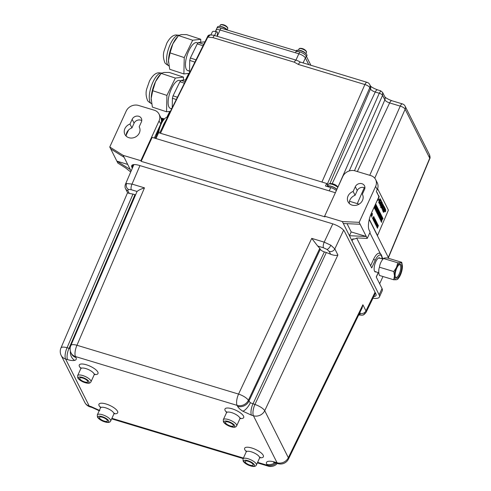 <?xml version="1.0" encoding="UTF-8"?>
<svg xmlns="http://www.w3.org/2000/svg" width="491" height="491" viewBox="0 0 491 491"><rect width="100%" height="100%" fill="white"/><g stroke="black" fill="none" stroke-linecap="round" stroke-linejoin="round"><path stroke-width="0.74" d="M129.986 124.051L132.153 119.313A5.143 4.487 153.3 0 1 136.75 116.097A5.143 4.487 153.3 0 1 141.347 118.392A5.143 4.487 153.3 0 1 141.34 122.087L139.174 126.825A8.083 7.052 153.3 0 1 139.352 127.157A8.083 7.052 153.3 0 1 137.701 135.338A8.083 7.052 153.3 0 1 128.955 137.726A8.083 7.052 153.3 0 1 124.904 134.417A8.083 7.052 153.3 0 1 129.986 124.051L131.919 127.906L134.092 123.167A5.143 4.487 153.3 0 1 141.746 120.602M126.218 136.173A8.083 7.052 153.3 0 1 131.919 127.906M380.169 258.34A7.353 2.645 106.8 0 0 378.414 258.113A7.353 2.645 106.8 0 0 374.897 264.133A7.353 2.645 106.8 0 0 374.492 271.093A7.353 2.645 106.8 0 0 374.547 271.204A7.353 2.645 106.8 0 0 376.075 271.879M353.133 191.459A8.083 7.052 -26.7 0 0 348.058 201.826A8.083 7.052 -26.7 0 0 352.108 205.134A8.083 7.052 -26.7 0 0 360.854 202.746A8.083 7.052 -26.7 0 0 362.505 194.571A8.083 7.052 -26.7 0 0 362.327 194.233L364.494 189.495A5.143 4.487 -26.7 0 0 364.5 185.801A5.143 4.487 -26.7 0 0 359.903 183.511A5.143 4.487 -26.7 0 0 355.306 186.721L353.133 191.459L355.073 195.314A8.083 7.052 -26.7 0 0 349.371 203.581M128.538 130.047L126.181 135.191M138.505 105.442A9.556 8.335 -26.7 0 0 126.218 111.058L109.763 146.999L116.87 161.14L130.232 169.487L123.124 155.34L140.849 160.698L159.035 120.97A9.556 8.335 -26.7 0 0 159.041 114.108A9.556 8.335 -26.7 0 0 154.254 110.199L138.505 105.442M154.309 138.032L160.649 124.186A9.556 8.335 -26.7 0 0 160.655 117.318L159.041 114.108M335.371 192.73L152.142 137.376L141.169 161.336L140.849 160.698M347.033 223.663L351.182 231.924L349.445 235.705L342.344 221.564L324.619 216.212L324.944 216.85L141.169 161.336M127.678 164.405L116.87 161.14L117.84 163.067L125.389 167.787L130.704 171.991M131.066 171.144L130.232 169.487M372.982 298.19A14.699 4.867 -155.4 0 0 379.396 296.994L382.28 290.69A14.699 4.867 -155.4 0 0 382.041 288.536L376.229 276.967L378.199 272.658M379.396 296.994A14.699 4.867 -155.4 0 0 379.156 294.846L349.445 235.705L366.274 236.484L359.173 222.337L342.344 221.564M362.327 194.233L362.665 194.915M364.899 188.01A5.143 4.487 -26.7 0 0 357.245 190.576L355.073 195.314M324.619 216.212L342.81 176.484A9.556 8.335 153.3 0 1 355.091 170.868L370.846 175.625A9.556 8.335 153.3 0 1 375.627 179.534L377.248 182.744A9.556 8.335 153.3 0 1 377.241 189.612L376.376 191.502L378.635 196.007A1.473 0.528 -73.2 0 1 378.377 197.91L371.454 213.039A13.232 4.763 106.8 0 0 369.158 230.175L370.128 232.102L367.243 238.411L366.274 236.484L351.182 231.924M375.627 179.534A9.556 8.335 153.3 0 1 375.627 186.402L359.173 222.337M343.313 223.491L360.136 224.27M353.023 238.675L352.029 240.848L351.967 239.645L357.73 237.969L367.243 238.411M382.053 258.788A10.293 3.707 106.8 0 0 375.173 260.402L371.712 267.969L356.632 237.957M370.607 265.766L373.534 259.365A11.759 4.235 -73.2 0 1 379.518 253.246L381.09 254.387L381.992 256.541L382.219 258.831M373.792 296.527A11.023 3.652 -155.4 0 0 376.051 295.465A11.023 3.652 -155.4 0 0 375.873 293.851L344.553 231.5A11.023 3.652 -155.4 0 0 332.284 223.706L139.321 165.412A11.023 3.652 -155.4 0 0 131.717 165.645A11.023 3.652 -155.4 0 0 131.901 167.259L132.349 168.161M133.061 164.724L131.901 167.259M110.733 148.926L124.094 157.273M123.124 155.34L109.763 146.999M139.174 126.825L139.512 127.5M382.968 276.519L379.647 283.767M369.846 232.728L380.359 253.663L369.846 232.728M382.09 257.112L383.035 258.984L382.09 257.112M327.632 186.629L327.657 186.586A5.469 1.811 24.6 0 1 331.578 186.512A5.469 1.811 24.6 0 1 336.857 189.483M380.635 91.093L379.291 93.247L337.986 187.01A9.556 9.556 0 0 0 329.535 183.659L329.535 183.659A5.665 1.878 24.6 0 1 334.672 184.935A5.665 1.878 24.6 0 1 337.955 187.083M327.245 186.512A5.88 1.946 24.6 0 1 327.282 186.414A5.88 1.946 24.6 0 1 327.319 186.347A5.88 1.946 24.6 0 1 331.4 186.31A5.88 1.946 24.6 0 1 336.943 189.299M237.576 406.333L237.092 405.37A8.82 7.69 -26.7 0 0 248.372 400.312L250.361 402.761L254.915 404.474L326.331 252.497L324.361 251.901L252.945 403.878A8.82 3.179 -73.2 0 0 251.478 415.171L242.787 411.188C240.111 409.463 238.38 407.849 237.576 406.333A8.82 7.69 -26.7 0 0 248.857 401.282L320.273 249.305L319.788 248.342L248.372 400.312A8.82 2.731 -154.8 0 0 238.558 394.083L311.73 238.374L324.201 242.143L330.836 245.218L334.831 248.894A4.413 3.848 153.3 0 1 329.191 251.423L327.043 249.428L323.465 247.789L317.708 246.046L311.73 238.374M99.477 418.019A4.413 1.461 -155.4 0 0 103.644 420.885A4.413 1.461 -155.4 0 0 107.437 421.008A4.413 1.461 -155.4 0 0 107.351 420.394A4.413 1.461 -155.4 0 0 103.282 417.565A4.413 1.461 -155.4 0 0 99.421 417.338A4.413 1.461 -155.4 0 0 99.477 418.019M79.775 378.807A4.413 1.461 -155.4 0 0 83.949 381.673A4.413 1.461 -155.4 0 0 87.736 381.795A4.413 1.461 -155.4 0 0 87.65 381.182A4.413 1.461 -155.4 0 0 83.58 378.352A4.413 1.461 -155.4 0 0 79.72 378.125A4.413 1.461 -155.4 0 0 79.775 378.807M127.82 190.594A4.413 3.848 -26.7 0 1 125.61 188.79L125.61 188.79C124.91 187.685 124.843 186.199 125.414 184.334L126.586 183.517L132.018 184.088A4.413 1.59 106.8 0 0 131.281 189.735L128.366 189.409L127.82 190.594L129.237 193.411L132.975 194.086L67.058 347.726A8.82 2.842 -156.8 0 0 60.952 347.972A8.82 8.82 0 0 0 61.172 355.41L84.783 402.405A8.82 7.69 -26.7 0 0 89.202 406.014A8.82 3.179 106.8 0 0 90.117 406.892L92.087 407.487A8.82 3.179 106.8 0 1 91.173 406.609L99.863 410.593M139.947 165.602L132.018 184.088L144.489 187.857L76.958 345.265A8.82 3.179 106.8 0 0 75.491 356.552L75.976 357.522C76.676 359.001 76.234 359.964 74.644 360.394C72.975 360.775 70.612 360.511 67.562 359.615A8.82 3.179 -73.2 0 1 69.028 348.322L70.139 348.61M257.364 462.866L268.074 466.1A8.82 3.179 -73.2 0 1 267.159 465.223L266.674 464.259C265.969 462.774 266.41 461.816 268 461.38C269.676 461.006 272.039 461.264 275.089 462.166L277.059 462.761A8.82 3.179 106.8 0 0 277.974 463.639A8.82 8.82 0 0 0 288.45 459.06L362.051 308.072L362.892 304.758L365.961 310.864L366.096 312.313L375.48 293.066M275.089 462.166A8.82 3.179 106.8 0 0 275.997 463.044L277.974 463.639M225.479 422.819A4.413 1.461 -155.4 0 0 229.653 425.691A4.413 1.461 -155.4 0 0 233.446 425.814A4.413 1.461 -155.4 0 0 233.36 425.2A4.413 1.461 -155.4 0 0 229.285 422.37A4.413 1.461 -155.4 0 0 225.424 422.143A4.413 1.461 -155.4 0 0 225.479 422.819M245.181 462.031A4.413 1.461 -155.4 0 0 249.354 464.897A4.413 1.461 -155.4 0 0 253.141 465.02A4.413 1.461 -155.4 0 0 253.055 464.412A4.413 1.461 -155.4 0 0 248.986 461.577A4.413 1.461 -155.4 0 0 245.126 461.35A4.413 1.461 -155.4 0 0 245.181 462.031M288.45 459.06A8.82 3.001 -154 0 0 288.334 457.704L362.892 304.758M266.674 464.259A8.82 7.69 -26.7 0 0 274.935 462.749M67.562 359.615L65.591 359.019A8.82 3.179 -73.2 0 1 67.058 347.726L69.028 348.322L134.945 194.681L135.491 194.829M75.976 357.522A8.82 7.69 153.3 0 1 71.557 353.913L71.072 352.949A8.82 7.69 153.3 0 0 75.491 356.552L237.092 405.37A8.82 3.179 -73.2 0 1 238.558 394.083L76.958 345.265A8.82 2.842 -156.8 0 0 70.845 345.511A8.82 8.82 0 0 0 71.072 352.949M134.945 194.681L132.975 194.086M70.845 345.511L137.044 191.472L131.281 189.735M129.237 193.411L127.654 192.859L125.61 188.79M144.489 187.857C140.923 189.041 138.444 190.25 137.044 191.472M320.273 249.305C320.967 250.336 322.329 251.202 324.361 251.901M343.62 230.187L334.831 248.894L337.9 255.001C336.353 255.713 333.923 255.461 330.609 254.246L329.191 251.423M337.9 255.001L264.729 410.709A8.82 2.731 -154.8 0 0 254.915 404.474A8.82 3.179 -73.2 0 0 253.448 415.767L251.478 415.171M326.331 252.497L330.609 254.246M317.708 246.046L319.788 248.342M210.179 34.941L207.84 37.095L172.126 108.523L171.629 108.646M369.754 175.293L400.233 106.117L389.633 102.92A4.302 1.424 24.6 0 1 384.846 99.876A4.413 3.848 -26.7 0 0 384.809 96.801L382.63 92.461L382.563 95.328A2.94 1.062 23.8 0 0 379.291 93.247L375.259 92.032A4.302 1.424 24.6 0 1 370.472 88.988L369.803 87.656A4.413 1.596 -156.2 0 0 364.893 84.538A4.413 1.59 -73.2 0 1 367.096 82.341L300.056 61.976A5.88 1.946 24.6 0 0 295.95 60.098L214.567 35.512A5.88 1.946 24.6 0 0 211.959 35.064L210.117 34.916C208.779 34.873 207.853 35.604 207.337 37.101L207.349 37.218M388.307 257.431L429.729 158.182L429.582 154.898L405.1 106.16A4.413 4.413 0 0 0 402.436 103.92A4.413 1.59 -73.2 0 0 400.233 106.117A4.413 1.596 23.8 0 1 405.136 109.235L374.756 178.19M405.1 106.16A4.413 3.848 153.3 0 1 405.136 109.235L429.729 158.182A2.94 0.939 22.7 0 1 429.791 158.587L388.436 257.677M429.582 154.898L429.582 154.898C430.171 157.052 430.239 158.286 429.791 158.587M321.936 182.038L364.893 84.538L298.405 64.456L294.336 62.204L212.947 37.623L208.043 37.156A4.413 1.59 -73.2 0 1 210.24 34.953M210.799 35.045L212.351 31.884A5.769 1.909 24.6 0 1 216.322 31.774L217.519 32.136L217.194 36.303L220.078 30L298.841 53.789A5.88 1.946 24.6 0 1 305.384 57.95L308.784 64.726L305.384 57.95L303.07 62.995M298.405 64.456A4.413 1.59 -73.2 0 1 300.609 62.253M216.12 30.982A5.88 1.946 24.6 0 1 216.022 30.123A5.88 1.946 24.6 0 1 220.078 30L298.841 53.789A5.88 1.946 24.6 0 1 305.384 57.95L306.249 56.054L310.926 65.371M155.193 138.302L157.642 132.951L158.102 133.865M388.786 258.383L369.244 219.483M359.062 204.158L349.518 201.273M327.687 185.524L326.656 183.462L325.496 185.985L330.75 187.568A5.88 1.946 24.6 0 1 336.353 190.582M326.656 183.462L158.63 132.705A1.473 0.485 -155.4 0 0 157.642 132.951M155.966 138.536L158.63 132.705M295.65 52.021A5.88 1.946 24.6 0 1 299.706 51.899L220.944 28.11L220.078 30A5.88 1.946 24.6 0 0 216.022 30.123L216.893 28.233A5.88 1.946 24.6 0 1 220.944 28.11A5.88 1.946 24.6 0 0 216.893 28.233L217.47 26.968A5.88 1.946 24.6 0 1 221.521 26.845A5.88 1.946 24.6 0 1 227.308 30.031M296.19 50.837L296.226 50.763A5.88 1.946 24.6 0 1 300.283 50.641A5.88 1.946 24.6 0 1 306.918 55.655L306.501 56.569M306.249 56.054A5.88 1.946 24.6 0 0 299.706 51.899A5.88 1.946 24.6 0 1 306.341 56.919M305.12 53.022A3.903 1.295 -155.4 0 0 299.4 50.401M299.357 48.64A3.934 1.301 24.6 0 1 300.013 48.357A3.934 1.301 24.6 0 1 300.204 48.339A3.934 1.301 24.6 0 1 305.083 50.113A3.934 1.301 24.6 0 1 306.151 51.064A3.934 1.301 24.6 0 1 306.482 51.899M300.204 48.339L299.007 48.934A4.118 1.363 24.6 0 1 299.743 48.548A4.118 1.363 24.6 0 1 304.23 49.873A4.118 1.363 24.6 0 1 306.488 52.359L306.151 51.064A7.353 7.353 0 0 0 300.204 48.339M298.939 50.309L298.939 50.309A4.118 1.363 24.6 0 1 302.511 51.168A4.118 1.363 24.6 0 1 305.494 53.31M226.357 29.233A3.903 1.295 -155.4 0 0 220.637 26.612M220.594 24.845A3.934 1.301 24.6 0 1 221.251 24.562A3.934 1.301 24.6 0 1 221.447 24.55A3.934 1.301 24.6 0 1 226.32 26.324A3.934 1.301 24.6 0 1 227.394 27.275A3.934 1.301 24.6 0 1 227.726 28.11M221.447 24.55L220.244 25.145A4.118 1.363 24.6 0 1 220.987 24.759A4.118 1.363 24.6 0 1 225.473 26.084A4.118 1.363 24.6 0 1 227.726 28.57L227.394 27.275A7.353 7.353 0 0 0 221.447 24.55M220.177 26.52L220.177 26.52A4.118 1.363 24.6 0 1 223.749 27.379A4.118 1.363 24.6 0 1 226.732 29.521M189.477 72.821L189.741 60.418L194.841 62.099M189.741 60.418L190.379 57.987L195.977 59.828M190.379 57.987L197.253 43.877L198.444 42.557L204.999 41.79M198.444 42.557L203.74 44.3M197.253 43.877L203.004 45.773M198.033 43.018L196.934 42.656A14.699 5.413 108.2 0 0 196.001 42.57A14.699 5.413 108.2 0 0 186.826 56.109A14.699 5.413 108.2 0 0 187.74 70.575A14.699 5.413 108.2 0 0 188.673 70.661M189.231 73.319L183.892 73.945L184.235 57.57L192.687 40.237L200.782 39.28L200.721 42.294M200.782 39.28L186.598 34.609L181.154 34.628L178.497 35.561L172.887 43.773A17.639 6.493 108.2 0 0 168.487 60.626A17.639 6.493 108.2 0 0 168.511 62.277A17.639 6.493 108.2 0 0 168.517 62.332M177.564 36.665L176.539 37.899A17.639 6.493 108.2 0 0 172.887 43.773L170.052 52.893L184.235 57.57M170.052 52.893L168.487 60.626L169.702 69.274L183.892 73.945M178.497 35.561L192.687 40.237M172.231 107.32L172.421 98.249L176.146 99.477M172.421 98.249L173.053 95.819L177.282 97.212M173.053 95.819L179.933 81.709L181.124 80.389L185.979 79.818M181.124 80.389L185.046 81.684M179.933 81.709L184.309 83.151M180.713 80.849L179.614 80.487A14.699 5.413 108.2 0 0 178.681 80.401A14.699 5.413 108.2 0 0 169.499 93.941A14.699 5.413 108.2 0 0 170.414 108.407A14.699 5.413 108.2 0 0 171.353 108.493M170.242 111.347L166.566 111.782L166.915 95.401L175.361 78.069L183.462 77.112L183.395 80.125M183.462 77.112L169.278 72.441L163.834 72.459L161.177 73.392L155.561 81.604A17.639 6.493 108.2 0 0 151.167 98.458A17.639 6.493 108.2 0 0 151.191 100.109A17.639 6.493 108.2 0 0 151.191 100.164M160.238 74.497L159.219 75.731A17.639 6.493 108.2 0 0 155.561 81.604L152.732 90.725L166.915 95.401M152.732 90.725L151.167 98.458L152.382 107.106L166.566 111.782M161.177 73.392L175.361 78.069M158.673 132.717A11.759 4.333 -71.8 0 1 161.459 123.444A11.759 4.333 -71.8 0 1 167.308 117.343M165.264 121.51A12.496 4.603 108.2 0 0 163.89 123.978A12.496 4.603 108.2 0 0 162.736 126.672M161.416 120.086L163.135 120.534M161.435 120.522L162.889 120.903M161.398 121.492L162.361 121.756M161.367 121.707L162.245 121.952L161.367 121.713M161.275 122.277L161.956 122.468M161.134 122.86L161.674 123.014M160.944 123.456L161.386 123.585M160.852 123.714L161.269 123.836M161.257 123.867L160.839 123.744M160.14 125.297L160.582 125.438M159.851 125.929L160.33 126.083M159.557 126.574L160.091 126.746M159.053 127.672A8.918 3.284 108.2 0 1 158.986 127.856L159.661 128.083M159.563 128.409L158.869 128.169A8.918 3.284 108.2 0 1 158.851 128.219M159.379 129.078L158.611 128.808A8.918 3.284 108.2 0 1 158.575 128.894M159.066 130.397L158.047 130.035A8.918 3.284 108.2 0 1 157.979 130.176M158.931 131.042L157.752 130.612A8.918 3.284 108.2 0 1 157.66 130.778M157.329 131.435L158.771 131.975M157.949 132.595L156.973 132.226M156.881 132.417L157.636 132.711M157.605 133.036L156.746 132.711M156.678 132.865L157.531 133.196M156.439 133.38L157.292 133.718M157.028 134.295L156.181 133.951M156.316 133.65L157.169 133.988M155.948 134.448L156.801 134.798M155.825 134.724L156.672 135.068M156.739 134.933L155.886 134.583M156.85 134.681L156.003 134.338M156.077 134.172L156.924 134.516M157.188 133.951L156.334 133.607M156.39 133.491L157.243 133.828M157.384 133.515L156.531 133.178M156.58 133.079L157.427 133.417M157.114 131.913L158.697 132.515M157.998 132.595L156.979 132.202M157.237 131.637L158.74 132.208M157.365 131.355L158.789 131.889M157.636 130.772L158.9 131.232M158.832 131.594L157.488 131.091M157.918 130.158L159.029 130.557M158.955 130.925L157.764 130.489M158.206 129.52L159.182 129.863M159.096 130.244L158.047 129.869M158.311 129.299L159.244 129.63M159.262 129.55L158.341 129.225M158.507 128.869L159.36 129.164M159.44 128.845L158.642 128.568M158.599 128.667L159.415 128.949M158.808 128.206L159.55 128.458M159.121 127.531L159.765 127.746M159.194 127.365L159.814 127.574M159.428 126.85L159.992 127.034M159.863 127.421L159.262 127.218M159.741 126.175L160.238 126.334M160.103 126.715L159.569 126.543M159.796 126.052L160.281 126.212M160.048 125.5L160.496 125.641M160.354 126.015L159.882 125.868M160.354 124.837L160.772 124.966M160.618 125.334L160.189 125.199M160.385 124.763L160.803 124.892M160.901 124.665L160.489 124.542M159.035 120.97L161.054 124.309M160.674 124.137L161.079 124.26M161.183 124.02L160.778 123.898M160.913 123.548L161.343 123.677M160.919 123.523L161.355 123.652M161.116 122.922L161.643 123.069M161.478 123.401L161.011 123.259M161.269 122.308L161.944 122.498M161.778 122.805L161.195 122.64M162.079 122.247L161.318 122.032M161.422 121.148L162.546 121.455M161.416 121.234L162.496 121.523M162.674 121.234L161.435 120.903M161.441 120.614L162.834 120.989M161.441 120.725L162.773 121.081M161.422 120.123L163.116 120.565M162.963 120.792L161.435 120.381M161.373 119.669L163.386 120.191M163.239 120.393L161.404 119.908M161.312 119.264L163.632 119.859M163.497 120.031L161.349 119.479M161.232 118.914L163.859 119.577M163.736 119.724L161.275 119.092M163.951 119.46L161.201 118.767M161.281 119.135L163.718 119.749M161.158 118.613L164.055 119.338M164.135 119.252L161.122 118.491M161.085 118.374L164.221 119.153M164.282 119.086L161.054 118.282M161.023 118.19L164.35 119.012M164.393 118.969L161.005 118.128M160.98 118.073L164.43 118.926M164.454 118.902L160.968 118.043M160.962 118.018L164.473 118.883L160.962 118.018M377.456 210.799L377.978 208.503L376.953 209.786L376.413 212.143L377.456 210.799M378.088 212.063L378.61 209.767L377.585 211.044L377.051 213.407L378.088 212.063M378.721 213.321L379.242 211.032L378.223 212.308L377.683 214.665L378.721 213.321M379.359 214.585L379.881 212.29L378.856 213.567L378.315 215.93L379.359 214.585M379.991 215.85L380.513 213.554L379.488 214.831L378.954 217.194L379.991 215.85M380.623 217.108L381.145 214.812L380.126 216.095L379.586 218.452L380.623 217.108M381.262 218.372L381.777 216.077L380.758 217.353L380.218 219.716L381.262 218.372M381.894 219.63L382.415 217.341L381.39 218.618L380.85 220.975L381.894 219.63M379.42 202.224L379.371 203.427L379.924 202.808L380.157 201.586L379.782 201.488L380.691 199.598L381.09 200.396L380.93 200.776L380.605 200.138L380.071 201.23L380.052 202.973L379.205 203.802L379.42 202.224L379.439 203.501M380.611 200.138L380.077 201.23L380.052 202.973L379.205 203.802M380.691 199.598L380.93 200.77M383.017 207.558L383.539 205.263L382.52 206.539L381.98 208.902L383.017 207.558M380.875 203.434L381.397 201.537L380.028 204.741L380.875 203.434M380.979 203.655L379.868 205.121L380.457 202.605L381.562 201.163L381.55 202.083L379.991 205.244M381.433 201.034L380.979 203.661M369.269 219.391L377.499 235.551L388.399 210.142L377.61 188.667M369.306 219.238L377.499 235.551M371.779 217.163L371.963 216.74L371.779 217.163M372.436 218.409L373.835 216.476L373.05 219.624L373.24 218.495L372.945 217.912L372.436 218.409M374.713 222.932L375.474 222.055L375.805 220.404L375.597 221.914L376.278 221.349L375.541 222.19L375.198 223.902L375.425 222.325L374.713 222.932M375.259 224.019L376.026 223.141L376.352 221.496L376.143 223.006L376.824 222.435L376.088 223.276L375.744 224.988L375.971 223.417L375.259 224.019M375.805 225.105L376.572 224.234L376.904 222.583L376.689 224.092L377.37 223.522L376.634 224.362L376.29 226.081L376.517 224.504L375.805 225.105M376.352 226.198L377.119 225.32L377.45 223.669L377.235 225.179L377.917 224.608L377.18 225.449L376.836 227.167L377.063 225.59L376.352 226.198M376.898 227.284L377.665 226.406L377.996 224.755L377.782 226.265L378.469 225.7L377.732 226.541L377.383 228.254L377.61 226.676L376.898 227.284M375.419 204.379L375.155 205.496L375.971 204.44L376.216 204.925L375.793 206.76L376.609 205.704L376.849 206.189L376.425 208.018L377.241 206.963L377.487 207.448L377.057 209.283L377.874 208.227L378.119 208.712L377.689 210.541L378.506 209.485L378.751 209.97L378.328 211.805L379.144 210.749L379.383 211.234L378.96 213.063L379.776 212.014L380.022 212.499L379.592 214.328L380.408 213.272L380.654 213.757L380.23 215.592L381.047 214.536L381.286 215.021L380.863 216.85L381.679 215.795L381.924 216.279L381.495 218.114L382.311 217.059L382.557 217.544L382.127 219.373L383.072 218.569L382.023 219.876L381.452 222.405L381.795 220.14L380.899 221.318L381.163 218.876L380.267 220.054L380.525 217.611L379.635 218.79L379.893 216.353L379.003 217.531L379.261 215.089L378.365 216.267L378.629 213.831L377.732 215.009L377.99 212.566L377.1 213.745L377.358 211.302L376.462 212.48L376.726 210.044L375.83 211.222L376.094 208.779L375.198 209.958L375.455 207.521L374.565 208.7L374.823 206.257L374.154 207.141M374.596 206.171L375.05 205.183M384.723 211.633L385.564 209.209L385.656 211.369L384.864 211.922L384.723 211.633M380.353 198.757L378.702 202.617L379.739 198.843L380.353 198.757M378.96 199.99L378.757 200.463L378.647 199.377L378.96 199.99M378.684 196.903L378.868 195.989L379.205 196.664L377.561 200.494L377.37 200.113M378.451 195.166L378.788 195.841L378.451 195.173L378.432 195.756M377.039 192.834L377.444 192.877L377.499 193.749M376.591 191.938L376.793 192.337M380.55 206.386L380.783 204.637L380.721 206.03L381.206 205.668L381.544 202.967L382.262 202.458L382.053 204.053L382.096 202.832L381.679 203.121L381.335 205.833L380.55 206.386L381.329 205.833L381.673 203.121L382.09 202.832M381.397 207.975L382.385 206.294L382.9 204.017L380.635 207.515L382.857 203.833L382.624 206.036L383.44 204.98L383.256 207.3L384.195 206.496L383.152 207.803L382.575 210.332L382.925 208.061L382.029 209.24L382.286 206.797L381.397 207.975L382.286 206.797M384.435 207.073L384.772 207.742L383.127 211.578L382.79 210.903L384.435 207.073M384.846 207.896L385.183 208.571L383.545 212.4L383.201 211.725L384.846 207.896M374.265 222.165L374.492 220.164L375.406 219.483L375.179 221.502L374.265 222.165L375.173 221.502L375.247 219.33M374.032 218.213L373.191 219.907L374.308 217.421L373.688 220.054L374.854 218.513L373.854 221.226L374.516 219.158L373.498 220.52L374.038 218.2L373.191 219.9M371.251 216.169L371.478 214.162L372.393 213.487L372.166 215.506L371.251 216.169L372.16 215.5L372.233 213.333M371.073 213.904L370.926 214.254M382.857 203.833L382.624 206.03M382.894 204.029L380.703 207.644M382.919 208.067L382.029 209.234M384.072 206.245L383.146 207.803L382.575 210.326M383.25 207.3L383.434 204.986M383.532 205.269L382.514 206.539L381.98 208.89M385.644 210.068L385.024 211.541L385.545 211.155L385.644 210.068M382.102 202.298L382.047 204.047M380.838 204.52L380.721 206.03L381.2 205.661M375.29 219.747L374.547 220.275L374.516 222.036M372.282 213.751L371.54 214.279L371.362 215.899L372.104 215.389L372.282 213.751L371.534 214.279L371.503 216.04M373.086 217.716L373.32 218.176L373.62 216.979L373.086 217.716M373.829 216.476L373.05 219.618M372.945 217.918L372.497 218.532M374.51 219.17L373.498 220.52M374.848 218.501L373.854 221.22M374.308 217.421L373.688 220.042M375.419 222.331L374.774 223.061M376.21 221.214L375.198 223.896M375.805 220.41L375.603 221.907M375.965 223.423L375.32 224.148M376.757 222.306L375.744 224.988M376.143 223L376.352 221.502M377.604 226.682L376.959 227.413M378.395 225.565L377.383 228.247M377.782 226.265L377.99 224.761M374.375 221.901L375.118 221.386L375.296 219.753L374.553 220.281L374.375 221.901M376.075 204.722L375.05 205.999L374.516 208.356L375.554 207.018L376.075 204.722L375.05 205.999L374.516 208.35M375.971 204.446L375.793 206.748M375.155 205.496L375.406 204.397M374.817 206.263L374.16 207.128M375.449 207.527L374.559 208.693M376.088 208.792L375.198 209.958M376.72 210.05L375.83 211.216M377.352 211.314L376.462 212.48M377.984 212.572L377.094 213.738M378.622 213.837L377.732 215.003M379.255 215.101L378.365 216.267M379.887 216.359L378.997 217.525M380.519 217.623L379.629 218.79M381.157 218.882L380.267 220.048M381.789 220.146L380.899 221.312M382.943 218.323L382.023 219.876L381.446 222.398M382.311 217.059L382.133 219.367M381.679 215.801L381.501 218.102M380.856 216.85L381.041 214.536M380.224 215.586L380.408 213.278M379.592 214.328L379.776 212.014M378.954 213.063L379.138 210.749M378.322 211.805L378.506 209.491M377.689 210.541L377.874 208.227M377.241 206.969L377.063 209.27M376.603 205.704L376.425 208.012M376.701 205.987L375.683 207.257L375.142 209.62L376.186 208.276L376.707 205.981L375.689 207.257L375.149 209.62M377.333 207.251L376.315 208.522L375.787 210.872M377.972 208.515L376.947 209.78L376.419 212.137M378.604 209.774L377.585 211.044L377.051 213.395M379.236 211.038L378.217 212.308L377.683 214.659M379.874 212.296L378.849 213.567L378.322 215.917M380.507 213.56L379.488 214.831L378.954 217.182M381.139 214.825L380.12 216.089L379.586 218.446M381.771 216.083L380.752 217.353L380.218 219.704M382.409 217.347L381.384 218.618L380.856 220.968M376.824 209.54L377.34 207.245L376.321 208.522L375.781 210.885L376.824 209.54M400.128 264.176A7.353 2.645 -73.2 0 1 401.276 270.879A7.353 2.645 -73.2 0 1 396.746 278.311A7.353 2.645 -73.2 0 1 395.494 277.44A7.353 2.645 -73.2 0 1 395.899 270.48A7.353 2.645 -73.2 0 1 399.416 264.459A7.353 2.645 -73.2 0 1 400.128 264.176M395.335 276.973A6.616 2.381 106.8 0 0 395.869 277.378A6.616 2.381 106.8 0 0 396.255 277.409A6.616 2.381 106.8 0 0 400.208 271.228A6.616 2.381 106.8 0 0 399.692 264.717A6.616 2.381 106.8 0 0 399.306 264.686A6.616 2.381 106.8 0 0 399.023 264.759M393.794 271.541L394.469 275.868A8.82 3.179 -73.2 0 1 396.501 267.386L393.794 271.541L379.451 267.208C379.856 264.029 381.188 261.114 383.453 258.475C383.833 258.027 385.147 257.855 387.387 257.965L401.73 262.298L400.466 262.765A8.82 3.179 -73.2 0 1 402.368 265.582A8.82 3.179 -73.2 0 1 402.405 266.619A8.82 3.179 -73.2 0 1 400.374 275.101A8.82 3.179 -73.2 0 1 398.575 278.133A8.82 3.179 -73.2 0 1 396.403 279.729L397.673 279.256L398.575 278.133M402.362 265.545L401.73 262.298M394.469 275.868L393.733 279.772L396.403 279.729A8.82 3.179 -73.2 0 1 394.469 275.868M396.501 267.386A8.82 3.179 -73.2 0 1 400.466 262.765L397.796 262.808L396.501 267.386M383.453 258.475L397.796 262.808M379.451 267.208C378.506 269.682 378.487 272.425 379.39 275.439L393.733 279.772M379.156 294.846L382.041 288.536M355.306 186.721L357.245 190.576M375.173 260.402A1.473 0.485 -155.4 0 0 373.534 259.365M132.153 119.313L134.092 123.167M377.241 189.612L375.627 186.402M328.148 184.536A5.88 1.946 24.6 0 1 328.172 184.463A5.88 1.946 24.6 0 1 328.209 184.395A5.88 1.946 24.6 0 1 332.297 184.364A5.88 1.946 24.6 0 1 337.833 187.353M242.787 411.188A8.82 3.192 -57.6 0 0 250.361 402.761M327.043 249.428A4.413 1.596 -57.6 0 0 330.836 245.218M332.788 223.865L324.201 242.143A4.413 1.59 106.8 0 0 323.465 247.789M114.059 413.723A10.293 3.406 -155.4 0 0 117.509 411.262A10.293 3.406 -155.4 0 0 106.062 403.989A10.293 3.406 -155.4 0 0 99.133 405.713A10.293 3.406 -155.4 0 0 100.612 407.561M113.875 413.354L114.581 413.293L113.851 414.066A7.353 2.437 -155.4 0 0 113.728 412.992A7.353 2.437 -155.4 0 0 106.86 408.242A7.353 2.437 -155.4 0 0 100.483 407.947L100.606 406.916M100.483 407.947L97.31 414.883A7.353 2.437 24.6 0 1 103.687 415.177A7.353 2.437 24.6 0 1 110.555 419.928A7.353 2.437 24.6 0 1 110.671 421.002L113.851 414.066M108.664 420.793A5.88 1.946 -155.4 0 0 102.122 416.632A5.88 1.946 -155.4 0 0 98.163 417.62A5.88 1.946 -155.4 0 0 104.706 421.775A5.88 1.946 -155.4 0 0 108.664 420.793M80.911 368.354A10.293 3.406 24.6 0 1 79.432 366.501A10.293 3.406 24.6 0 1 86.361 364.776A10.293 3.406 24.6 0 1 97.813 372.049A10.293 3.406 24.6 0 1 94.358 374.51M94.174 374.142L94.88 374.081L94.149 374.86A7.353 2.437 -155.4 0 0 94.033 373.78A7.353 2.437 -155.4 0 0 87.159 369.029A7.353 2.437 -155.4 0 0 80.782 368.741L80.905 367.704M80.782 368.741L77.609 375.676A7.353 2.437 24.6 0 1 83.986 375.965A7.353 2.437 24.6 0 1 90.853 380.715A7.353 2.437 24.6 0 1 90.976 381.795L94.149 374.86M88.963 381.581A5.88 1.946 -155.4 0 0 82.42 377.426A5.88 1.946 -155.4 0 0 78.462 378.408A5.88 1.946 -155.4 0 0 85.004 382.563A5.88 1.946 -155.4 0 0 88.963 381.581M128.366 189.409A4.413 3.842 -104 0 1 126.586 183.517M74.644 360.394A8.82 7.684 -104 0 1 70.416 351.194M99.243 410.66A8.82 3.192 122.4 0 1 98.599 410.47L99.157 410.838M358.847 314.645L359.774 314.578L360.32 313.393L359.885 312.522M359.774 314.578A4.413 3.842 76 0 0 362.573 315.075L362.573 315.075A4.413 3.842 76 0 0 364.936 313.092M375.05 292.219L365.961 310.864A4.413 3.848 153.3 0 1 360.32 313.393M226.615 412.366A10.293 3.406 24.6 0 1 225.142 410.513A10.293 3.406 24.6 0 1 232.065 408.788A10.293 3.406 24.6 0 1 243.518 416.067A10.293 3.406 24.6 0 1 240.068 418.522M239.878 418.16L240.584 418.099L239.854 418.872A7.353 2.437 -155.4 0 0 239.737 417.792A7.353 2.437 -155.4 0 0 232.869 413.048A7.353 2.437 -155.4 0 0 226.492 412.753L226.609 411.716M226.492 412.753L223.313 419.688A7.353 2.437 24.6 0 1 229.69 419.983A7.353 2.437 24.6 0 1 236.564 424.733A7.353 2.437 24.6 0 1 236.68 425.807L239.854 418.872M234.673 425.593A5.88 1.946 -155.4 0 0 228.131 421.438A5.88 1.946 -155.4 0 0 224.172 422.426A5.88 1.946 -155.4 0 0 230.715 426.581A5.88 1.946 -155.4 0 0 234.673 425.593M246.316 451.579A10.293 3.406 24.6 0 1 244.837 449.725A10.293 3.406 24.6 0 1 251.766 448.001A10.293 3.406 24.6 0 1 263.213 455.28A10.293 3.406 24.6 0 1 259.764 457.735M259.579 457.373L260.285 457.305L259.555 458.085A7.353 2.437 -155.4 0 0 259.432 457.004A7.353 2.437 -155.4 0 0 252.564 452.254A7.353 2.437 -155.4 0 0 246.187 451.966L246.31 450.928M246.187 451.966L243.014 458.901A7.353 2.437 24.6 0 1 249.391 459.189A7.353 2.437 24.6 0 1 256.259 463.94A7.353 2.437 24.6 0 1 256.376 465.02L259.555 458.085M254.369 464.805A5.88 1.946 -155.4 0 0 247.826 460.65A5.88 1.946 -155.4 0 0 243.867 461.632A5.88 1.946 -155.4 0 0 250.41 465.793A5.88 1.946 -155.4 0 0 254.369 464.805M277.059 462.761A8.82 7.69 -26.7 0 0 288.334 457.704L264.729 410.709A8.82 7.69 153.3 0 1 253.448 415.767L277.059 462.761M257.609 462.338L267.159 465.223A8.82 7.69 -26.7 0 0 276.194 463.099M111.899 418.32L243.401 458.048M61.172 355.41A8.82 7.69 153.3 0 0 65.591 359.019L89.202 406.014L91.173 406.609M208.043 37.156L207.337 37.101L159.63 133.012M172.126 108.523L160.489 133.27M327.153 184.456L369.803 87.656A4.413 3.848 -26.7 0 0 369.76 84.581L370.429 85.913A4.413 3.848 -26.7 0 1 370.472 88.988L329.891 183.628M382.63 92.461L380.648 90.792L377.462 89.828A4.413 1.59 -73.2 0 0 375.259 92.032L332.162 183.714M357.276 203.618L364.285 187.703M402.436 103.92L391.836 100.716A4.413 1.59 -73.2 0 0 389.633 102.92L357.368 171.555M349.242 170.954L382.563 95.328L384.846 99.876L354.477 170.702M212.947 37.623A4.413 1.59 -73.2 0 1 214.567 35.512L216.322 31.774M299.706 51.899L295.95 60.098A4.413 1.59 -73.2 0 0 294.336 62.204M329.234 190.876L330.75 187.568M179 35.211A16.172 5.953 108.2 0 0 178.196 35.18A16.172 5.953 108.2 0 0 168.168 49.849A16.172 5.953 108.2 0 0 168.947 65.929M161.68 73.042A16.172 5.953 108.2 0 0 160.876 73.012A16.172 5.953 108.2 0 0 150.847 87.686A16.172 5.953 108.2 0 0 151.627 103.761M378.309 272.695L376.296 277.096M327.282 186.414L328.24 184.346L329.535 183.659M97.31 414.883L97.427 417.019C98.188 418.436 99.906 419.78 102.588 421.063C105.049 422.119 109.585 423.598 110.671 421.002M77.609 375.676L77.725 377.806C78.492 379.224 80.211 380.574 82.887 381.851C85.354 382.906 89.884 384.385 90.976 381.795M358.657 315.038L362.573 315.075C363.358 315.259 364.537 314.332 366.096 312.307M273.597 462.375L275.997 463.044M223.313 419.688L223.436 421.824C224.197 423.242 225.915 424.586 228.591 425.863C231.058 426.925 235.588 428.398 236.68 425.807M243.014 458.901L243.131 461.031C243.892 462.448 245.617 463.799 248.293 465.075C250.76 466.131 255.289 467.61 256.376 465.02M268.074 466.1A8.82 8.82 0 0 0 277.292 463.43M111.66 418.848L243.162 458.576M98.599 410.47L92.087 407.487M84.783 402.405A8.82 8.82 0 0 0 90.117 406.892M125.414 184.334L133.877 164.595M127.568 192.687L60.952 347.972M369.76 84.581A4.413 4.413 0 0 0 367.096 82.341M377.462 89.828C373.583 88.331 371.227 86.999 370.392 85.839M391.836 100.716C387.958 99.219 385.601 97.887 384.766 96.727M216.022 30.123L215.377 31.528M188.796 73.368L185.543 79.867M169.776 111.402L166.787 117.38M305.893 53.66L306.488 52.359M298.411 50.229L299.007 48.934M227.137 29.865L227.726 28.57M219.649 26.44L220.244 25.145M187.74 70.575L189.514 71.158M169.107 65.984C166.093 64.253 164.614 62.946 164.663 62.069C163.233 58.263 163.024 54.605 164.037 51.095L166.842 43.104C169.776 37.801 172.844 35.082 176.042 34.959L179.221 35.272M170.414 108.407L171.506 108.769M151.787 103.816C148.773 102.085 147.294 100.778 147.343 99.9C145.913 96.095 145.704 92.437 146.717 88.926L149.522 80.935C152.456 75.632 155.518 72.913 158.722 72.791L161.901 73.104M374.627 271.345L378.837 272.892M378.665 257.978L383.011 259.021"/></g></svg>
